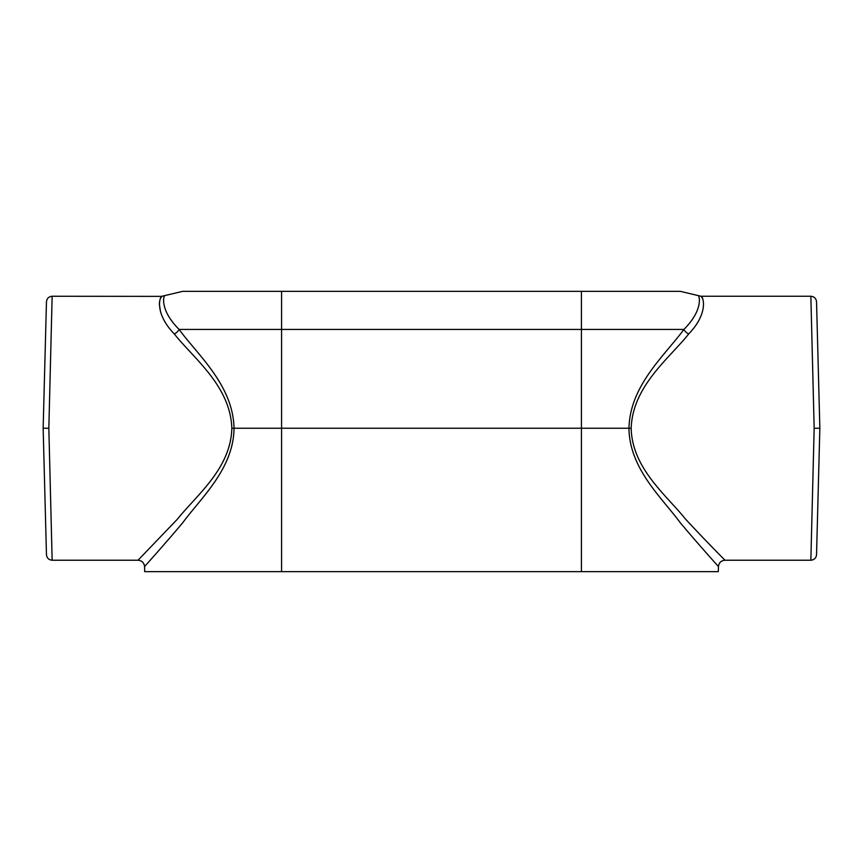 <?xml version="1.0" encoding="UTF-8"?>
<svg xmlns="http://www.w3.org/2000/svg" width="863" height="863" viewBox="0 0 863 863"><rect width="100%" height="100%" fill="white"/><g stroke="black" fill="none" stroke-linecap="round" stroke-linejoin="round"><path stroke-width="1.29" d="M52.147 296.257C48.76 296.57 46.872 298.415 46.462 301.791L43.15 428.242L48.835 428.242L52.147 296.257L161.931 296.376M43.15 428.242L46.462 554.693C46.872 558.07 48.76 559.914 52.147 560.227L48.835 428.242M814.165 428.242L810.853 560.227C814.24 559.914 816.128 558.07 816.538 554.693L819.85 428.242L816.538 301.791C816.128 298.415 814.24 296.57 810.853 296.257L814.165 428.242L819.85 428.242M810.853 296.257L700.961 296.257L680.389 291.349L182.611 291.349L162.039 296.257C160.324 295.47 153.312 312.179 174.272 333.927C193.754 358.469 230.421 386.041 231.834 428.242C230.928 468.469 196.419 495.297 177.541 519.03L138.037 560.227L177.433 519.148C196.3 495.384 230.82 468.738 231.834 428.242L234.046 428.242C233.56 468.836 201.111 497.714 182.729 522.751C162.19 547.164 144.391 566.667 144.553 566.581C144.304 566.764 162.147 547.218 182.676 522.816C201.014 497.789 233.495 469.041 234.046 428.242L628.954 428.242C629.44 468.836 661.889 497.714 680.271 522.751C700.81 547.164 718.609 566.667 718.448 566.581C718.696 566.764 700.853 547.218 680.324 522.816C661.986 497.789 629.505 469.041 628.954 428.242L631.166 428.242C632.072 468.469 666.581 495.297 685.459 519.03C706.657 541.921 725.233 560.421 724.963 560.227C721.09 560.594 718.911 562.708 718.448 566.581L718.221 566.322M52.147 560.227L138.037 560.227C141.91 560.594 144.089 562.708 144.553 566.581L144.779 566.322M147.983 562.73L157.217 552.331M724.327 559.58L721.306 556.516M712.752 547.757L706.085 540.864M705.783 552.331L709.548 556.581M714.553 562.212L715.039 562.762M718.448 566.581L718.318 571.651L581.425 571.651L581.425 291.349M144.553 566.581L144.682 571.651L581.425 571.651M810.853 560.227L724.963 560.227M702.051 297.778L701.436 296.84M628.954 428.242C629.947 385.308 664.92 355.351 683.895 329.439A6.516 3.959 -138.4 0 0 688.728 333.927C709.688 312.179 702.687 295.48 700.961 296.257C702.655 295.48 709.72 312.115 688.728 333.927C669.461 358.274 632.633 385.88 631.166 428.242M161.564 296.84L160.95 297.789M159.817 300.497L159.439 302.384M159.321 303.83L160.54 311.877M160.68 312.32L160.971 313.193M174.272 333.927A6.516 3.959 138.4 0 0 179.105 329.439C197.907 355.178 233.021 385.146 234.046 428.242M179.105 329.439C158.781 309.083 163.905 294.704 164.973 295.556C163.841 294.833 158.889 309.202 179.105 329.439L281.575 329.439L281.575 291.349M683.895 329.439C704.219 309.083 699.095 294.704 698.027 295.556C699.159 294.833 704.111 309.202 683.895 329.439L281.575 329.439L281.575 571.651"/></g></svg>

